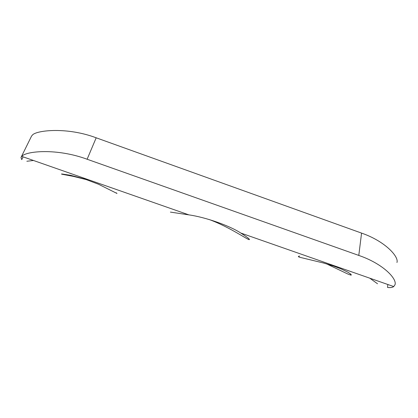 <?xml version="1.0" encoding="UTF-8"?>
<svg xmlns="http://www.w3.org/2000/svg" width="418" height="418" viewBox="0 0 418 418"><rect width="100%" height="100%" fill="white"/><g stroke="black" fill="none" stroke-linecap="round" stroke-linejoin="round"><path stroke-width="0.63" d="M21.255 156.959L31.549 136.101L32.703 134.737C37.51 130.249 67.131 126.889 96.187 137.799L361.56 233.098C385.438 241.343 399.112 256.929 396.943 262.499M299.659 256.119C297.971 256.26 297.909 256.621 299.471 257.206L323.276 262.948L333.386 265.984L341.145 268.926L347.854 272.186C350.739 274.004 351.804 274.987 351.057 275.138C348.069 274.25 347.802 274.009 342.206 271.334L326.401 263.81M87.101 179.813L73.505 176.412L62.214 174.28C61.31 174.05 61.232 173.951 61.968 173.992L70.616 175.304L84.635 178.998L98.517 184.244L117.003 193.466L116.277 192.818M209.235 219.539C230.355 227.293 249.097 240.925 249.426 239.571C249.556 238.981 246.672 236.802 240.768 233.03C229.754 225.746 205.63 217.255 188.889 214.873L170.398 212.098M387.815 284.496L387.538 287.438C390.302 287.83 392.366 287.542 393.74 286.565L395.01 284.736C397.21 278.874 383.212 263.789 358.79 255.424L361.56 233.098M96.187 137.799L87.122 159.237L358.79 255.424M87.122 159.237C56.393 147.904 25.712 151.185 21.741 156.374L20.989 157.502L21.741 159.655L23.121 156.854M26.846 161.254L33.487 160.486M369.784 278.184L377.517 283.765M21.741 156.374L188.889 214.873M240.768 233.03L393.74 286.565M350.378 273.78L351.057 275.138M62.705 174.05L62.225 174.28"/></g></svg>
